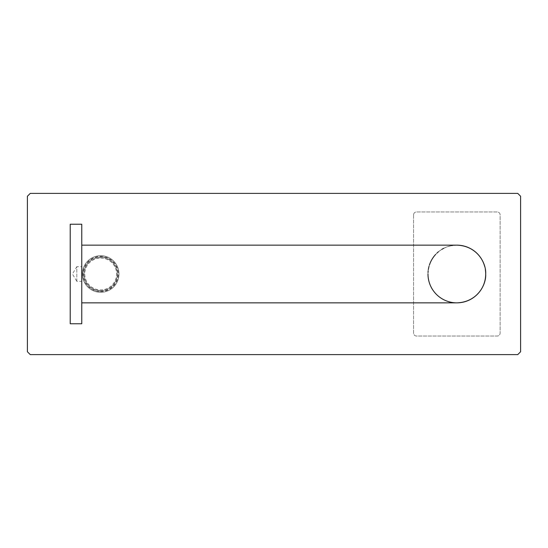 <?xml version="1.0" encoding="UTF-8"?>
<svg xmlns="http://www.w3.org/2000/svg" width="548" height="548" viewBox="0 0 548 548"><rect width="100%" height="100%" fill="white"/><g stroke="black" fill="none" stroke-linecap="round" stroke-linejoin="round"><path stroke-width="0.41" stroke-dasharray="2.74 2.06" d="M456.84 302.852C436.509 302.208 427.317 284.871 427.988 274C427.317 263.129 436.509 245.792 456.84 245.148M81.768 274L81.768 302.852L81.768 274M81.768 323.772L81.768 224.228M70.226 323.772L70.226 224.228M427.988 274A28.852 28.852 0 0 1 428.029 272.507M428.146 271.007A28.852 28.852 0 0 1 428.344 269.493M429.002 266.438A28.852 28.852 0 0 1 429.461 264.91M435.619 254.457A28.852 28.852 0 0 1 436.982 253.073M438.469 251.751A28.852 28.852 0 0 1 441.846 249.354M443.722 248.306A28.852 28.852 0 0 1 445.716 247.381M445.853 247.326A28.852 28.852 0 0 1 447.757 246.614M447.812 246.6A28.852 28.852 0 0 1 449.99 245.977M450.189 245.929A28.852 28.852 0 0 1 451.812 245.593M452.23 245.518A28.852 28.852 0 0 1 454.525 245.244M481.391 258.841A28.852 28.852 0 0 1 482.096 260.047M484.685 266.438A28.852 28.852 0 0 1 485.055 267.965M485.062 267.999A28.852 28.852 0 0 1 485.343 269.493M520.6 351.754L517.744 354.611L30.256 354.611L27.4 351.754L27.4 196.246L30.256 193.389L517.744 193.389L520.6 196.246L520.6 351.754M413.569 214.898L413.569 333.102A2.932 2.932 0 0 0 416.501 336.034L497.187 336.034A2.932 2.932 0 0 0 500.119 333.102L500.119 214.898A2.932 2.932 0 0 0 497.187 211.966L416.501 211.966A2.932 2.932 0 0 0 413.569 214.898L413.569 333.102A2.932 2.932 0 0 0 416.501 336.034L497.187 336.034A2.932 2.932 0 0 0 500.119 333.102L500.119 214.898A2.932 2.932 0 0 0 497.187 211.966L416.501 211.966A2.932 2.932 0 0 0 413.569 214.898M100.681 255.676A18.324 18.324 0 0 0 82.364 274A18.324 18.324 0 0 0 100.681 292.324A18.324 18.324 0 0 0 119.005 274A18.324 18.324 0 0 0 100.681 255.676A18.324 18.324 0 0 1 119.005 274A18.324 18.324 0 0 1 100.681 292.324A18.324 18.324 0 0 1 82.364 274A18.324 18.324 0 0 1 100.681 255.676A18.324 18.324 0 0 1 119.005 274A18.324 18.324 0 0 1 100.681 292.324A18.324 18.324 0 0 1 82.364 274A18.324 18.324 0 0 1 100.681 255.676M100.681 290.604A16.604 16.604 0 0 0 117.286 274A16.604 16.604 0 0 0 100.681 257.396A16.604 16.604 0 0 0 84.084 274A16.604 16.604 0 0 0 100.681 290.604A16.604 16.604 0 0 1 84.084 274A16.604 16.604 0 0 1 100.681 257.396A16.604 16.604 0 0 1 117.286 274A16.604 16.604 0 0 1 100.681 290.604A16.604 16.604 0 0 1 84.084 274A16.604 16.604 0 0 1 100.681 257.396A16.604 16.604 0 0 1 117.286 274A16.604 16.604 0 0 1 100.681 290.604M81.768 281.329L81.768 266.671L81.768 281.329L76.823 281.329L76.823 266.671L81.768 266.671M76.823 281.329L76.823 266.671L72.418 274L76.823 281.329M100.681 256.368A17.632 17.632 0 0 1 118.32 274A17.632 17.632 0 0 1 100.681 291.632A17.632 17.632 0 0 1 83.049 274A17.632 17.632 0 0 1 100.681 256.368M100.681 291.289A17.289 17.289 0 0 0 117.978 274A17.289 17.289 0 0 0 100.681 256.711A17.289 17.289 0 0 0 83.392 274A17.289 17.289 0 0 0 100.681 291.289M100.681 258.081A15.919 15.919 0 0 1 116.601 274A15.919 15.919 0 0 1 100.681 289.919A15.919 15.919 0 0 1 84.769 274A15.919 15.919 0 0 1 100.681 258.081"/><path stroke-width="0.82" d="M81.768 245.148L456.84 245.148C477.178 245.792 486.371 263.129 485.692 274C486.371 284.871 477.178 302.208 456.84 302.852L81.768 302.852M81.768 323.772L81.768 224.228L70.226 224.228L70.226 323.772L81.768 323.772M428.029 272.507A28.852 28.852 0 0 1 428.146 271.007M428.344 269.493A28.852 28.852 0 0 1 428.625 267.999M428.632 267.965A28.852 28.852 0 0 1 429.002 266.438M429.461 264.91A28.852 28.852 0 0 1 430.009 263.403M430.016 263.382A28.852 28.852 0 0 1 430.666 261.862M430.701 261.793A28.852 28.852 0 0 1 431.427 260.348M431.591 260.047A28.852 28.852 0 0 1 432.297 258.841M432.475 258.553A28.852 28.852 0 0 1 433.276 257.355M433.338 257.265A28.852 28.852 0 0 1 435.619 254.457M436.982 253.073A28.852 28.852 0 0 1 438.469 251.751M441.846 249.354A28.852 28.852 0 0 1 443.722 248.306M451.812 245.593A28.852 28.852 0 0 1 452.23 245.518M454.525 245.244A28.852 28.852 0 0 1 481.391 258.841M482.096 260.047A28.852 28.852 0 0 1 484.685 266.438M485.343 269.493A28.852 28.852 0 0 1 456.84 302.852A28.852 28.852 0 0 1 427.988 274M517.744 354.611L520.6 351.754L520.6 196.246L517.744 193.389L30.256 193.389L27.4 196.246L27.4 351.754L30.256 354.611L517.744 354.611"/></g></svg>
